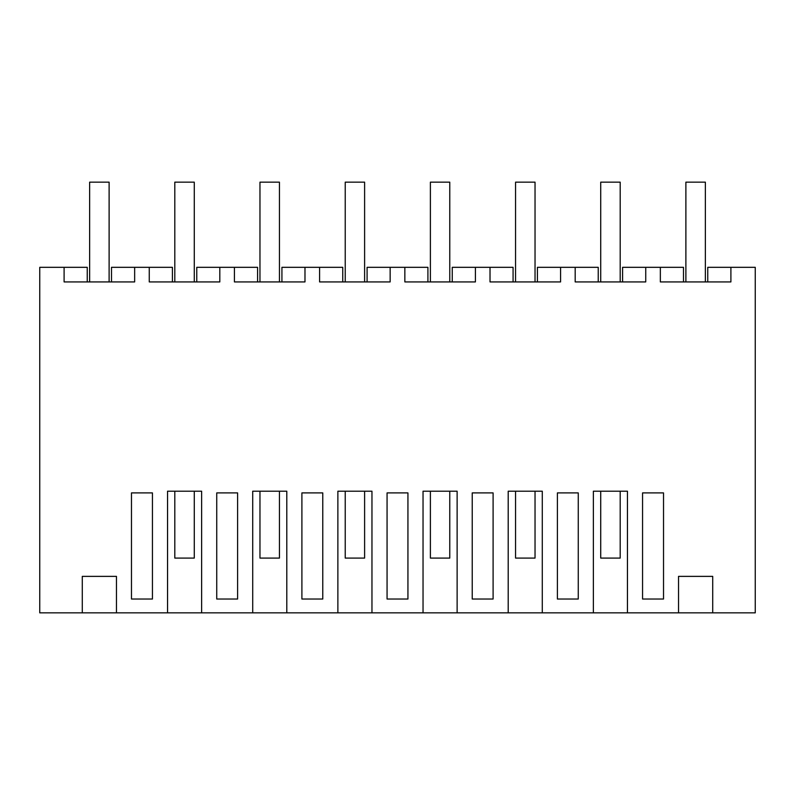 <?xml version="1.0" encoding="UTF-8"?>
<svg xmlns="http://www.w3.org/2000/svg" width="795" height="795" viewBox="0 0 795 795"><rect width="100%" height="100%" fill="white"/><g stroke="black" fill="none" stroke-linecap="round" stroke-linejoin="round"><path stroke-width="1.19" d="M116.418 612.875L167.507 612.875L167.507 491.201L201.602 491.201L201.602 612.875L252.691 612.875L252.691 491.201L286.776 491.201L286.776 612.875L337.865 612.875L337.865 491.201L371.961 491.201L371.961 612.875L423.039 612.875L423.039 491.201L457.135 491.201L457.135 612.875L508.224 612.875L508.224 491.201L542.309 491.201L542.309 612.875L593.398 612.875L593.398 491.201L627.494 491.201L627.494 612.875L678.582 612.875L678.582 576.375L712.668 576.375L712.668 612.875L755.25 612.875L755.25 267.299L730.913 267.299L730.913 281.897L660.337 281.897L660.337 267.299L645.739 267.299L645.739 281.897L575.163 281.897L575.163 267.299L560.555 267.299L560.555 281.897L489.978 281.897L489.978 267.299L475.38 267.299L475.38 281.897L404.804 281.897L404.804 267.299L390.196 267.299L390.196 281.897L319.62 281.897L319.62 267.299L305.022 267.299L305.022 281.897L234.445 281.897L234.445 267.299L219.837 267.299L219.837 281.897L149.261 281.897L149.261 267.299L134.663 267.299L134.663 281.897L64.087 281.897L64.087 267.299L39.75 267.299L39.75 612.875L82.332 612.875L82.332 576.375L116.418 576.375L116.418 612.875L82.332 612.875M712.668 612.875L678.582 612.875M627.494 612.875L593.398 612.875M542.309 612.875L508.224 612.875M457.135 612.875L423.039 612.875M371.961 612.875L337.865 612.875M286.776 612.875L252.691 612.875M201.602 612.875L167.507 612.875M87.212 281.897L87.212 267.299L64.087 267.299M141.967 492.92L131.513 492.92L131.513 598.993L152.411 598.993L152.411 492.92L141.967 492.92M653.033 598.993L642.589 598.993L642.589 492.92L663.487 492.92L663.487 598.993L653.033 598.993M322.77 492.92L301.871 492.92L301.871 598.993L322.77 598.993L322.77 492.92M237.586 492.92L216.697 492.92L216.697 598.993L237.586 598.993L237.586 492.92M578.303 492.92L557.414 492.92L557.414 598.993L578.303 598.993L578.303 492.92M472.23 492.92L493.129 492.92L493.129 598.993L472.23 598.993L472.23 492.92M407.944 492.92L387.056 492.92L387.056 598.993L407.944 598.993L407.944 492.92M134.663 267.299L111.538 267.299L111.538 281.897M149.261 267.299L172.386 267.299L172.386 281.897M660.337 267.299L683.462 267.299L683.462 281.897M730.913 267.299L707.788 267.299L707.788 281.897M645.739 267.299L622.614 267.299L622.614 281.897M219.837 267.299L196.723 267.299L196.723 281.897M234.445 267.299L257.56 267.299L257.56 281.897M305.022 267.299L281.897 267.299L281.897 281.897M319.62 267.299L342.744 267.299L342.744 281.897M390.196 267.299L367.081 267.299L367.081 281.897M404.804 267.299L427.919 267.299L427.919 281.897M475.38 267.299L452.256 267.299L452.256 281.897M489.978 267.299L513.103 267.299L513.103 281.897M560.555 267.299L537.44 267.299L537.44 281.897M575.163 267.299L598.277 267.299L598.277 281.897M89.636 281.897L89.636 182.125L109.114 182.125L109.114 281.897M174.82 491.201L174.82 558.12L194.288 558.12L194.288 491.201M174.82 281.897L174.82 182.125L194.288 182.125L194.288 281.897M259.995 491.201L259.995 558.12L279.462 558.12L279.462 491.201M259.995 281.897L259.995 182.125L279.462 182.125L279.462 281.897M345.179 491.201L345.179 558.12L364.647 558.12L364.647 491.201M345.179 281.897L345.179 182.125L364.647 182.125L364.647 281.897M430.353 491.201L430.353 558.12L449.821 558.12L449.821 491.201M430.353 281.897L430.353 182.125L449.821 182.125L449.821 281.897M515.538 491.201L515.538 558.12L535.005 558.12L535.005 491.201M515.538 281.897L515.538 182.125L535.005 182.125L535.005 281.897M600.712 491.201L600.712 558.12L620.18 558.12L620.18 491.201M600.712 281.897L600.712 182.125L620.18 182.125L620.18 281.897M685.886 281.897L685.886 182.125L705.364 182.125L705.364 281.897"/></g></svg>

